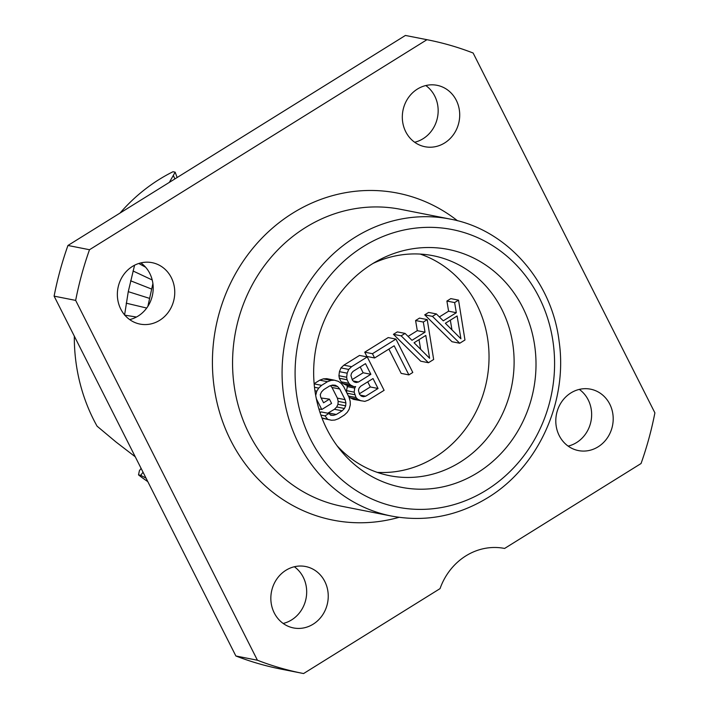 <?xml version="1.0" encoding="UTF-8"?>
<svg xmlns="http://www.w3.org/2000/svg" width="709" height="709" viewBox="0 0 709 709"><rect width="100%" height="100%" fill="white"/><g stroke="black" fill="none" stroke-linecap="round" stroke-linejoin="round"><path stroke-width="1.06" d="M141.1 468.374L139.407 470.67L138.512 474.888L140.692 475.314L143.058 472.238M146.027 478.123L140.692 475.314M138.512 474.888A176.266 161.058 101.1 0 0 147.791 481.615M124.562 315.124L128.267 291.656L134.586 265.21M170.452 181.681L170.116 181.008L169.345 182.373M170.116 181.008L175.158 172.172L172.987 171.738A176.266 161.058 -78.9 0 0 120.034 213.063M135.259 456.8L115.992 441.999L97.08 426.18A176.266 161.058 -78.9 0 1 74.312 336.146M152.905 283.547L147.871 306.368M177.153 177.516L175.158 172.172M427.713 39.846L406.16 35.601A322.87 295.024 101.1 0 0 405.415 35.45L67.949 245.474L89.502 249.728A322.87 295.024 -78.9 0 0 75.659 300.394L257.42 660.23A322.87 295.024 -78.9 0 0 302.84 673.399A322.87 295.024 -78.9 0 0 303.585 673.55L440.041 588.63A61.63 56.312 -78.9 0 1 504.604 548.447L641.051 463.526A322.87 295.024 101.1 0 0 654.894 412.86L473.125 53.015A322.87 295.024 101.1 0 0 427.713 39.846A322.87 295.024 101.1 0 0 426.96 39.695L89.502 249.728M302.84 673.399L281.287 669.154A322.87 295.024 -78.9 0 1 235.875 655.985L54.106 296.14A322.87 295.024 -78.9 0 1 67.949 245.474M283.175 623.45A31.302 28.599 101.1 0 0 303.257 577.25A31.302 28.599 101.1 0 0 294.35 566.748M568.131 446.103A31.302 28.599 101.1 0 0 588.222 399.903A31.302 28.599 101.1 0 0 579.315 389.401M414.65 142.252A31.302 28.599 101.1 0 0 434.732 96.043A31.302 28.599 101.1 0 0 425.825 85.55M129.685 319.599A31.302 28.599 101.1 0 0 149.776 273.399A31.302 28.599 101.1 0 0 140.869 262.897M274.268 612.957A31.302 28.599 101.1 0 0 293.491 627.935A31.302 28.599 101.1 0 0 322.489 615.111A31.302 28.599 101.1 0 0 324.811 581.495A31.302 28.599 101.1 0 0 305.597 566.518A31.302 28.599 101.1 0 0 276.599 579.342A31.302 28.599 101.1 0 0 274.268 612.957M559.224 435.601A31.302 28.599 101.1 0 0 578.447 450.587A31.302 28.599 101.1 0 0 607.445 437.754A31.302 28.599 101.1 0 0 609.775 404.148A31.302 28.599 101.1 0 0 590.553 389.17A31.302 28.599 101.1 0 0 561.555 401.994A31.302 28.599 101.1 0 0 559.224 435.601M405.743 131.75A31.302 28.599 101.1 0 0 424.957 146.728A31.302 28.599 101.1 0 0 453.955 133.904A31.302 28.599 101.1 0 0 456.286 100.297A31.302 28.599 101.1 0 0 437.063 85.31A31.302 28.599 101.1 0 0 408.065 98.143A31.302 28.599 101.1 0 0 405.743 131.75M120.778 309.097A31.302 28.599 101.1 0 0 140.001 324.084A31.302 28.599 101.1 0 0 168.999 311.26A31.302 28.599 101.1 0 0 171.33 277.644A31.302 28.599 101.1 0 0 152.107 262.667A31.302 28.599 101.1 0 0 123.109 275.491A31.302 28.599 101.1 0 0 120.778 309.097M235.875 655.985L257.42 660.23M54.106 296.14L75.659 300.394M405.415 35.45L426.96 39.695M477.556 472.735A121.221 110.772 -78.9 0 1 340.63 450.366A121.221 110.772 -78.9 0 1 372.11 263.996A121.221 110.772 -78.9 0 1 378.048 260.54A121.221 110.772 -78.9 0 1 524.243 310.586A121.221 110.772 -78.9 0 1 477.556 472.735M337.059 445.757A112.111 102.442 101.1 0 0 389.604 475.695A112.111 102.442 101.1 0 0 460.044 462.224A112.111 102.442 -78.9 0 0 513.094 346.222A112.111 102.442 -78.9 0 0 432.969 255.692A112.111 102.442 -78.9 0 0 372.987 263.456M420.26 254.079A112.111 102.442 -78.9 0 1 488.723 348.199A112.111 102.442 -78.9 0 1 434.971 457.278A112.111 102.442 -78.9 0 1 377.241 472.362M448.593 311.189L456.321 312.713L443.276 320.831L436.363 313.936L428.644 312.412L424.726 314.849L452.014 341.729L459.742 343.245L464.962 340.001L458.537 300.137L450.809 298.613L446.9 301.05L448.593 311.189L439.367 316.932M417.291 330.669L425.019 332.193L411.982 340.311L405.069 333.416L397.341 331.892L393.433 334.329L420.721 361.2L428.449 362.724L433.66 359.481L427.235 319.617L419.515 318.093L415.598 320.53L417.291 330.669L408.074 336.412M395.941 339.097L388.213 337.573L364.745 352.178L366.89 356.441L374.618 357.965L394.177 345.788L408.88 374.901L412.798 372.464L395.941 339.097L372.464 353.702L374.618 357.965M388.887 349.085L401.161 373.377L408.88 374.901M347.685 385.43L346.453 390.624L346.825 392.866M348.518 396.207L350.042 397.722L353.428 399.353L364.843 401.383L368.458 400.062L384.11 390.322L367.253 356.946L351.602 366.686L348.704 369.424L347.171 373.182L346.648 377.241L347.073 379.776L348.863 383.321L350.592 385.049L353.986 386.671L355.643 386.573L354.704 388.089L354.181 392.148L356.033 397.527L357.761 399.247L361.156 400.869M367.253 356.946L359.525 355.431L343.874 365.162L340.976 367.909L339.443 371.658L338.92 375.717L339.345 378.252L341.135 381.805L342.864 383.525L346.258 385.147L353.986 386.671M316.356 398.83L321.806 409.501L331.59 403.412L329.437 399.149L321.133 397.988M330.483 385.696L332.007 387.486L337.395 398.13L338.175 401.383L337.945 404.325L336.704 406.957L334.462 409.288L327.718 413.214M330.27 414.774L333.345 415.377L330.678 415.173L328.949 413.453L321.221 411.929L320.06 412.656M322.037 418.195L331.52 420.251L334.852 420.047L338.468 418.727L344.335 415.075L347.233 412.337L349.129 409.288L350.299 404.83L350.166 401.179L349.032 397.217L343.652 386.573L341.206 383.427L338.468 381.398L334.418 380.184L331.094 380.387L327.478 381.699L321.611 385.35L318.704 388.098L316.817 391.138L315.691 395.418M334.418 380.184L326.698 378.659L323.375 378.863L319.75 380.184L314.14 383.675M424.726 314.849L432.455 316.374L459.742 343.245M436.363 313.936L432.455 316.374M446.9 301.05L454.62 302.575L456.321 312.713M458.537 300.137L454.62 302.575M460.912 338.787L445.367 323.269L457.101 315.966L460.912 338.787M450.33 320.176L451.952 329.836M393.433 334.329L401.152 335.844L428.449 362.724M405.069 333.416L401.152 335.844M415.598 320.53L423.326 322.054L425.019 332.193M427.235 319.617L423.326 322.054M429.619 358.267L414.065 342.748L425.799 335.437L429.619 358.267M419.037 339.655L420.65 349.315M364.745 352.178L372.464 353.702M346.976 386.565L354.704 388.089M342.864 383.525L350.592 385.049M341.135 381.805L348.863 383.321M339.345 378.252L347.073 379.776M338.92 375.717L346.648 377.241M339.443 371.658L347.171 373.182M340.976 367.909L348.704 369.424M343.874 365.162L351.602 366.686M350.042 397.722L357.761 399.247M348.42 396.021L356.033 397.527M346.985 393.185L354.606 394.683M346.453 390.624L354.181 392.148M378.048 388.497L365.658 396.207L363.345 396.712L361.315 396.101L359.587 394.381L358.453 390.429L359.038 388.195L360.633 386.263L373.023 378.553L378.048 388.497L370.32 386.972L359.312 393.823M352.417 380.184L350.92 375.513L351.504 373.28L353.1 371.356L365.489 363.646L370.869 374.299L358.479 382.009L356.166 382.514L354.146 381.903L352.417 380.184M360.376 395.161L365.658 396.207M367.732 381.85L370.32 386.972M360.199 366.934L363.141 372.774L352.134 379.625M363.141 372.774L370.869 374.299M353.206 380.963L358.479 382.009M318.89 408.925L321.806 409.501M316.01 397.102L316.427 398.848M314.947 390.765L316.817 391.138M314.495 387.265L318.704 388.098M314.158 383.888L321.611 385.35M319.75 380.184L327.478 381.699M323.375 378.863L331.094 380.387M321.939 417.938L331.52 420.251M320.885 415.066L325.032 415.891L327.478 419.028M328.949 413.453L325.032 415.891M328.586 412.948L336.314 414.464L333.345 415.377M334.462 409.288L342.181 410.812L336.314 414.464M336.704 406.957L344.432 408.481L342.181 410.812M337.945 404.325L345.673 405.84L344.432 408.481M338.175 401.383L345.895 402.898L345.673 405.84M337.395 398.13L345.115 399.654L345.895 402.898M332.007 387.486L339.735 389.002L345.115 399.654M331.555 385.368L337.652 386.573L339.735 389.002M329.437 399.149L323.57 402.801L320.698 397.12L320.273 394.585L321.514 391.944L323.765 389.613L329.632 385.962L332.592 385.049L335.268 385.253L337.652 386.573M136.465 317.029L124.837 315.168M146.719 308.052L126.202 303.177M149.404 298.329L128.267 291.656M151.513 289.024L130.589 280.782M152.222 279.984L133.017 270.971M145.62 267.213L138.769 263.482M174.857 178.943L173.315 175.38M457.491 220.747A166.668 152.293 101.1 0 0 292.79 213.125A166.668 152.293 101.1 0 0 222.13 420.198A166.668 152.293 101.1 0 0 399.034 517.322M305.552 227.509A151.363 138.308 101.1 0 0 233.935 384.11A151.363 138.308 101.1 0 0 342.11 506.332L391.625 516.09A151.363 138.308 -78.9 0 1 283.449 393.867A151.363 138.308 -78.9 0 1 355.067 237.267A151.363 138.308 -78.9 0 1 450.162 219.081L400.647 209.323A151.363 138.308 101.1 0 0 305.552 227.509M363.309 246.555A141.472 129.277 -78.9 0 1 539.07 297.266A141.472 129.277 -78.9 0 1 486.365 490.167A141.472 129.277 -78.9 0 1 310.604 439.456A141.472 129.277 -78.9 0 1 363.309 246.555M391.625 516.09C425.338 522.303 457.34 516.196 487.65 497.789C538.131 467.284 567.944 401.888 559.117 341.401C551.832 280.667 506.315 229.299 450.162 219.081"/></g></svg>
